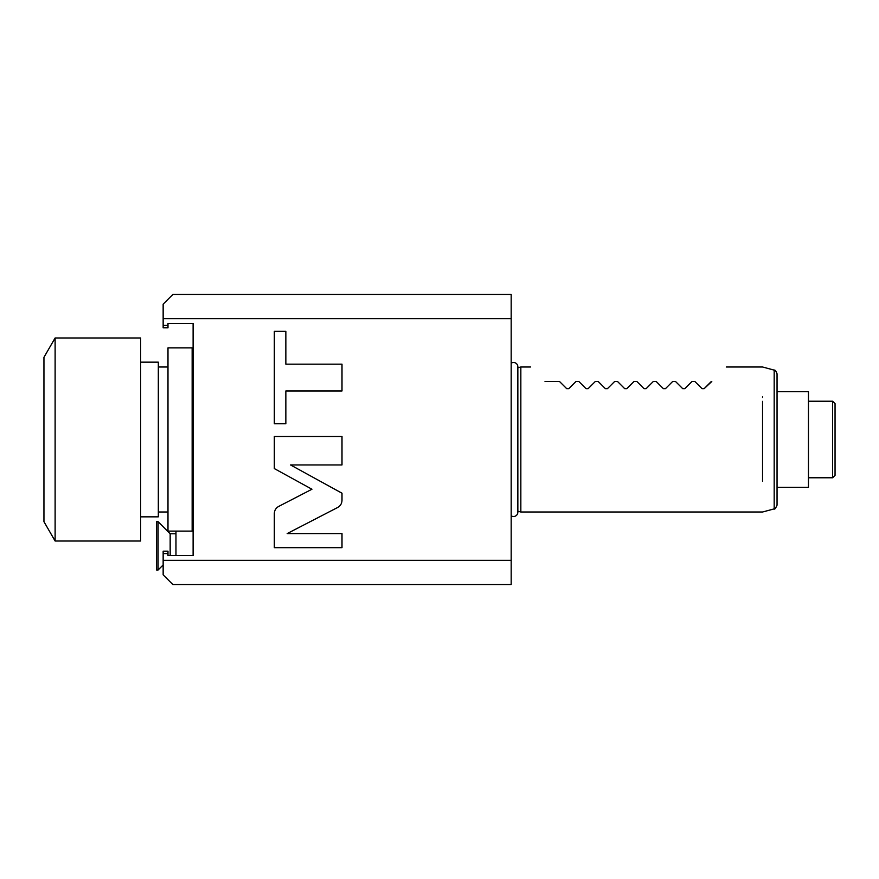 <?xml version="1.0" encoding="UTF-8"?>
<svg xmlns="http://www.w3.org/2000/svg" width="879" height="879" viewBox="0 0 879 879"><rect width="100%" height="100%" fill="white"/><g stroke="black" fill="none" stroke-linecap="round" stroke-linejoin="round"><path stroke-width="1.32" d="M163.153 553.572L163.153 551.166L167.988 551.166L167.988 553.572L163.153 553.572L163.153 574.844L172.822 584.513L511.182 584.513L511.182 560.341L163.153 560.341M163.153 318.659L163.153 304.156L172.822 294.487L511.182 294.487L511.182 318.659L163.153 318.659L163.153 325.428L167.988 325.428L167.988 323.494L193.116 323.494L193.116 555.506L167.988 555.506L167.988 553.572M511.182 318.659L511.182 560.341M278.731 506.403C275.907 507.985 274.435 510.402 274.325 513.633L274.325 547.661L341.997 547.661L341.997 533.575L287.18 533.575L337.602 507.513C340.426 505.919 341.898 503.502 341.997 500.261L341.997 493.207L290.531 464.947L341.997 464.947L341.997 436.478L274.325 436.478L274.325 468.584L311.946 489.229L278.731 506.403M285.851 390.968L341.997 390.968L341.997 364.159L285.851 364.159L285.851 331.35L274.325 331.35L274.325 423.766L285.851 423.766L285.851 390.968M167.988 325.428L167.988 327.834L163.153 327.834L163.153 325.428M192.149 526.993L193.116 526.993L193.116 555.506M511.182 515.797A4.307 4.307 0 0 0 517.852 512.204L517.852 366.796A4.307 4.307 0 0 0 511.182 363.203M517.852 511.204L520.84 512.007L762.543 512.007L774.179 508.886C774.619 509.655 775.575 508.414 777.047 505.15L777.047 373.85L777.047 391.649L808.46 391.649L808.46 487.351L777.047 487.351L777.047 391.649M517.852 367.796L520.84 366.993L520.84 512.007M762.543 439.5L762.543 477.649M762.543 481.252L762.543 478.055M762.543 439.335L762.543 401.351M762.543 397.539L762.543 396.704M711.792 381.497C731.416 361.862 731.416 361.862 711.792 381.497C731.416 361.862 731.416 361.862 711.792 381.497L704.112 388.683L702.057 388.683L694.871 381.497L702.057 388.683L704.112 388.683L711.309 381.497M545.024 381.497C525.389 361.862 525.389 361.862 545.024 381.497C525.389 361.862 525.389 361.862 545.024 381.497L559.527 381.497L566.713 388.683L568.768 388.683L575.954 381.497L578.854 381.497L586.051 388.683L588.106 388.683L595.292 381.497L598.192 381.497L605.389 388.683L607.433 388.683L614.63 381.497L617.53 381.497L624.716 388.683L626.771 388.683L633.968 381.497L636.868 381.497L644.054 388.683L646.109 388.683L653.295 381.497L656.195 381.497L663.392 388.683L665.447 388.683L672.633 381.497L675.533 381.497L682.73 388.683L684.774 388.683L691.971 381.497L694.871 381.497M575.954 381.497L568.768 388.683L566.713 388.683L559.527 381.497M595.292 381.497L588.106 388.683L586.051 388.683L578.854 381.497M614.63 381.497L607.433 388.683L605.389 388.683L598.192 381.497M633.968 381.497L626.771 388.683L624.716 388.683L617.53 381.497M653.295 381.497L646.109 388.683L644.054 388.683L636.868 381.497M672.633 381.497L665.447 388.683L663.392 388.683L656.195 381.497M691.971 381.497L684.774 388.683L682.73 388.683L675.533 381.497M808.46 401.22L832.633 401.22L832.633 477.78L808.46 477.78M832.633 401.22L835.05 403.637L835.05 475.363L832.633 477.78M193.116 352.007L192.149 352.007M192.149 347.897L192.149 531.103L167.988 531.103L167.988 347.897L192.149 347.897M167.988 512.007L158.319 512.007M167.988 366.993L158.319 366.993M140.629 362.159L158.319 362.159L158.319 516.841L140.629 516.841M140.629 541.014L140.629 337.986L55.113 337.986L43.95 357.324L43.95 521.676L55.113 541.014L140.629 541.014M55.113 541.014L55.113 337.986M170.163 555.506L170.163 533.762L175.965 533.762L175.965 555.506L175.965 531.806A29.007 29.007 0 0 1 176.36 531.103M170.163 533.762L158.077 521.676L156.627 521.676L156.627 570.01L158.077 570.01L158.077 521.676M163.153 564.933L158.077 570.01M726.285 366.993L762.543 366.993L774.179 370.114L774.179 508.886M520.84 366.993L530.52 366.993M774.179 370.114C775.08 369.795 776.036 371.037 777.047 373.85"/></g></svg>
